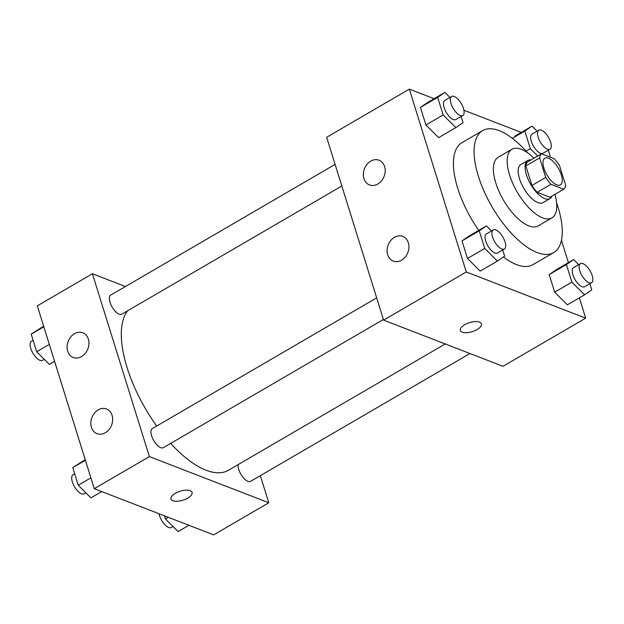 <?xml version="1.0" encoding="UTF-8"?>
<svg xmlns="http://www.w3.org/2000/svg" width="624" height="624" viewBox="0 0 624 624"><rect width="100%" height="100%" fill="white"/><g stroke="black" fill="none" stroke-linecap="round" stroke-linejoin="round"><path stroke-width="0.94" d="M556.772 184.86A15.444 6.614 -120.2 0 1 545.189 171.514A15.444 6.614 -120.2 0 1 544.846 158.192A15.444 6.614 -120.2 0 1 558.332 168.199A15.444 6.614 -120.2 0 1 560.391 184.876A15.444 6.614 -120.2 0 1 556.772 184.86M565.617 185.149L559.525 165.61A20.966 8.978 -120.2 0 0 554.252 158.761L541.492 153.824A20.966 8.978 -120.2 0 0 539.627 157.911L545.711 177.458A20.966 8.978 -120.2 0 0 550.984 184.298L563.745 189.236A20.966 8.978 -120.2 0 0 565.617 185.149M539.627 157.911L525.845 165.937L531.937 185.484L545.711 177.458M550.984 184.298L537.202 192.325L549.97 197.262L563.745 189.236M537.202 192.325A20.966 8.978 -120.2 0 1 531.937 185.484M525.845 165.937A20.966 8.978 -120.2 0 1 527.717 161.85L541.492 153.824M530.93 159.978A22.058 9.446 59.8 0 0 527.74 160.501A22.058 9.446 59.8 0 0 526.406 174.751A22.058 9.446 59.8 0 0 549.947 198.619A22.058 9.446 59.8 0 0 551.975 196.1M549.947 198.619L543.052 202.628A22.058 9.446 -120.2 0 1 537.88 202.621A22.058 9.446 -120.2 0 1 519.511 178.76A22.058 9.446 -120.2 0 1 520.845 164.51L527.74 160.501M533.926 158.239A39.702 17.004 59.8 0 0 511.969 149.261A39.702 17.004 59.8 0 0 509.566 174.915A39.702 17.004 59.8 0 0 551.936 217.877A39.702 17.004 59.8 0 0 554.962 194.353M511.969 149.261L498.186 157.295A39.702 17.004 59.8 0 0 495.784 182.941A39.702 17.004 59.8 0 0 538.161 225.904L551.936 217.877M527.389 152.669A70.582 30.225 59.8 0 0 482.641 130.611A70.582 30.225 59.8 0 0 478.366 176.21A70.582 30.225 59.8 0 0 553.706 252.587A70.582 30.225 59.8 0 0 556.585 202.784M478.756 230.373A70.582 30.225 -120.2 0 1 457.704 188.245A70.582 30.225 -120.2 0 1 461.978 142.646L482.641 130.611M553.706 252.587L533.036 264.631A70.582 30.225 -120.2 0 1 516.485 264.584A70.582 30.225 -120.2 0 1 503.412 256.963M434.086 98.709L409.328 89.131L466.276 271.97L585.686 318.146L579.361 297.827M568.394 262.642L561.444 240.31M521.258 132.413L463.928 110.245M491.533 230.958L486.447 225.896L469.225 235.927L462.017 240.88L467.493 258.469L480.184 271.112L497.406 261.082L504.621 256.129L502.702 249.974M449.959 97.484L444.881 92.422L427.658 102.453L420.443 107.406L425.927 124.995L438.617 137.639L455.84 127.608L463.047 122.663L461.128 116.501M514.823 136.165L532.046 126.126L524.839 131.079L530.314 148.668L537.709 156.031M578.698 264.662L573.62 259.6L556.397 269.638L549.182 274.583L554.666 292.18L567.356 304.824L584.579 294.785L591.794 289.84L589.875 283.686M466.276 271.97L383.604 320.128L326.656 137.296L409.328 89.131M383.604 320.128L503.014 366.304L585.686 318.146M464.646 324.761A11.029 4.703 -17.3 0 1 481.393 323.887A11.029 4.703 -17.3 0 1 472.267 331.656A11.029 4.703 -17.3 0 1 460.333 330.447A11.029 4.703 -17.3 0 1 464.646 324.761M460.333 330.439A11.029 4.703 162.7 0 0 472.267 331.656A11.029 4.703 162.7 0 0 481.393 323.879M363.932 178.581A13.237 10.546 111.1 0 1 367.013 164.315A13.237 10.546 111.1 0 1 379.041 160.22A13.237 10.546 111.1 0 1 384.095 176.366A13.237 10.546 111.1 0 1 369.494 184.907A13.237 10.546 111.1 0 1 363.932 178.581M387.66 254.764A13.237 10.546 111.1 0 1 390.749 240.497A13.237 10.546 111.1 0 1 402.769 236.402A13.237 10.546 111.1 0 1 407.831 252.548A13.237 10.546 111.1 0 1 393.221 261.089A13.237 10.546 111.1 0 1 387.66 254.764M445.232 343.964L228.384 470.285A94.934 40.661 -120.2 0 1 206.131 470.231A94.934 40.661 -120.2 0 1 170.687 443.399M156.671 426.028A94.934 40.661 -120.2 0 1 127.608 310.799M238.142 464.599A11.029 4.727 59.8 0 0 242.377 476.494A11.029 4.727 59.8 0 0 250.52 481.377L469.973 353.527M341.827 186.007L121.781 314.192A11.029 4.727 -120.2 0 1 119.192 314.184A11.029 4.727 -120.2 0 1 110.916 304.652A11.029 4.727 -120.2 0 1 110.674 295.136L335.096 164.401M383.401 319.48L163.355 447.665A11.029 4.727 -120.2 0 1 160.766 447.658A11.029 4.727 -120.2 0 1 152.49 438.126A11.029 4.727 -120.2 0 1 152.248 428.61L376.67 297.866M149.37 456.589L92.422 273.749L37.307 305.854L94.255 488.693L149.37 456.589L268.78 502.765L260.333 475.66M125.455 286.525L92.422 273.749M74.467 333.707A13.237 10.546 111.1 0 1 82.805 332.795A13.237 10.546 111.1 0 1 87.859 348.941A13.237 10.546 111.1 0 1 73.258 357.482A13.237 10.546 111.1 0 1 67.696 351.156A13.237 10.546 111.1 0 1 74.467 333.707M105.316 432.744A13.237 10.546 111.1 0 1 96.985 433.664A13.237 10.546 111.1 0 1 91.424 427.339A13.237 10.546 111.1 0 1 94.505 413.072A13.237 10.546 111.1 0 1 106.532 408.977A13.237 10.546 111.1 0 1 112.663 420.116A13.237 10.546 111.1 0 1 105.316 432.744M94.255 488.693L213.665 534.869L268.78 502.765M172.903 500.744A11.029 4.703 -17.3 0 1 170.984 499.005A11.029 4.703 -17.3 0 1 180.118 491.236A11.029 4.703 -17.3 0 1 192.044 492.445A11.029 4.703 -17.3 0 1 185.445 499.286A11.029 4.703 -17.3 0 1 172.903 500.744M170.984 499.005A11.029 4.703 162.7 0 0 172.903 500.737A11.029 4.703 162.7 0 0 185.437 499.278A11.029 4.703 162.7 0 0 192.044 492.445M164.455 515.837L165.422 518.934L178.113 531.578L188.9 525.291M165.422 518.934L168.23 517.296M173.027 526.516L171.296 527.53A11.029 4.727 -120.2 0 1 168.706 527.522A11.029 4.727 -120.2 0 1 159.058 513.755M85.207 459.638L72.774 467.633L78.25 485.23L90.94 497.874L101.735 491.587M72.774 467.633L85.402 460.278M78.25 485.23L90.886 477.867M85.862 492.812L84.123 493.818A11.029 4.727 -120.2 0 1 81.541 493.81A11.029 4.727 -120.2 0 1 73.265 484.279A11.029 4.727 -120.2 0 1 73.024 474.763L74.693 473.788M43.633 326.173L31.2 334.16L36.683 351.757L49.374 364.4L54.592 361.358M31.2 334.16L43.828 326.804M36.683 351.757L49.312 344.393M44.288 359.338L42.557 360.344A11.029 4.727 -120.2 0 1 39.967 360.344A11.029 4.727 -120.2 0 1 31.691 350.805A11.029 4.727 -120.2 0 1 31.45 341.289L33.119 340.314M573.62 259.6L566.405 264.553L571.888 282.142L584.579 294.785M591.536 282.711L584.649 286.728A11.029 4.727 -120.2 0 1 582.067 286.72A11.029 4.727 -120.2 0 1 573.791 277.181A11.029 4.727 -120.2 0 1 573.55 267.665L580.437 263.656A11.029 4.727 -120.2 0 1 590.07 270.8A11.029 4.727 -120.2 0 1 591.536 282.711A11.029 4.727 -120.2 0 1 588.955 282.703A11.029 4.727 -120.2 0 1 580.679 273.164A11.029 4.727 -120.2 0 1 580.437 263.656M556.397 269.638L549.182 274.583L566.405 264.553M549.182 274.583L554.666 292.18L571.888 282.142M554.666 292.18L567.356 304.824M549.44 156.897L550.22 156.367L548.301 150.212M537.131 131.188L532.046 126.126M549.97 149.237L543.075 153.254A11.029 4.727 -120.2 0 1 540.493 153.247A11.029 4.727 -120.2 0 1 532.217 143.707A11.029 4.727 -120.2 0 1 531.976 134.191L538.863 130.182A11.029 4.727 -120.2 0 1 548.496 137.335A11.029 4.727 -120.2 0 1 549.97 149.237A11.029 4.727 -120.2 0 1 547.381 149.23A11.029 4.727 -120.2 0 1 539.105 139.698A11.029 4.727 -120.2 0 1 538.863 130.182M512.359 138.349L524.839 131.079M526.048 151.156L530.314 148.668M486.447 225.896L479.24 230.841L484.715 248.438L497.406 261.082M504.371 249.007L497.484 253.016A11.029 4.727 -120.2 0 1 494.894 253.009A11.029 4.727 -120.2 0 1 486.619 243.477A11.029 4.727 -120.2 0 1 486.377 233.961L493.264 229.944A11.029 4.727 -120.2 0 1 502.897 237.097A11.029 4.727 -120.2 0 1 504.371 249.007A11.029 4.727 -120.2 0 1 501.782 248.999A11.029 4.727 -120.2 0 1 493.506 239.46A11.029 4.727 -120.2 0 1 493.264 229.944M469.225 235.927L462.017 240.88L479.24 230.841M462.017 240.88L467.493 258.469L484.715 248.438M467.493 258.469L480.184 271.112M444.881 92.422L437.666 97.367L443.149 114.964L455.84 127.608M462.797 115.534L455.91 119.543A11.029 4.727 -120.2 0 1 453.32 119.535A11.029 4.727 -120.2 0 1 445.045 110.003A11.029 4.727 -120.2 0 1 444.803 100.487L451.698 96.47A11.029 4.727 -120.2 0 1 461.331 103.623A11.029 4.727 -120.2 0 1 462.797 115.534A11.029 4.727 -120.2 0 1 460.216 115.526A11.029 4.727 -120.2 0 1 451.94 105.986A11.029 4.727 -120.2 0 1 451.698 96.47M427.658 102.453L420.443 107.406L437.666 97.367M420.443 107.406L425.927 124.995L443.149 114.964M425.927 124.995L438.617 137.639"/></g></svg>
